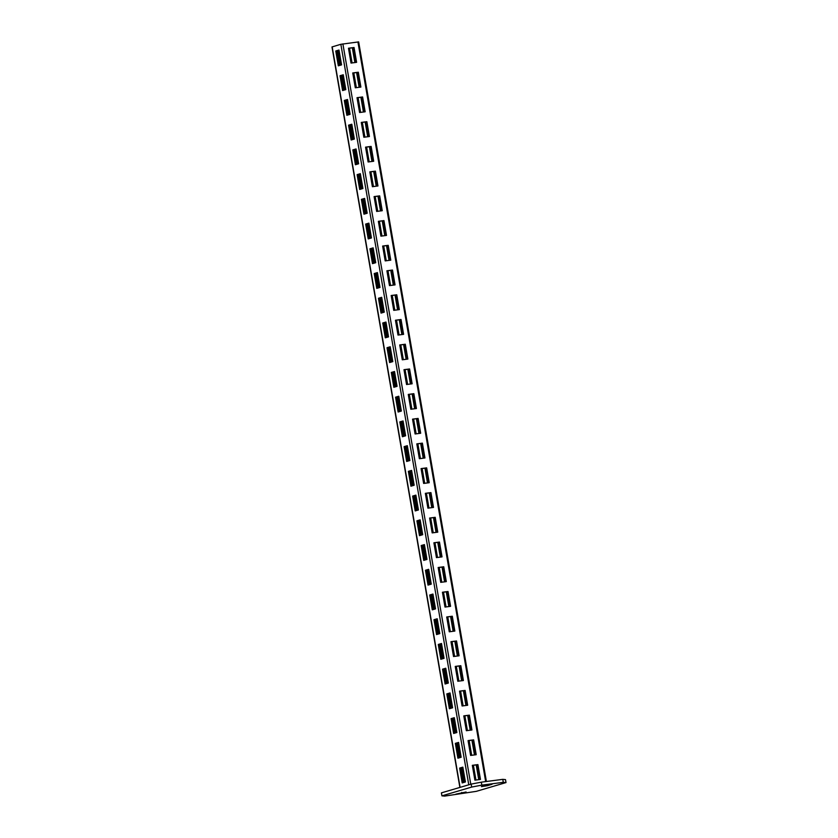 <?xml version="1.0" encoding="UTF-8"?>
<svg xmlns="http://www.w3.org/2000/svg" width="838" height="838" viewBox="0 0 838 838"><rect width="100%" height="100%" fill="white"/><g stroke="black" fill="none" stroke-linecap="round" stroke-linejoin="round"><path stroke-width="1.26" d="M486.05 785.185L492.063 784.263L487.423 785.698L481.41 786.62L486.05 785.185M502.779 779.35L505.503 779.612L506.016 782.577L503.292 782.325L502.779 779.35L481.316 782.168L481.829 785.133L471.668 787.071L471.155 784.106L481.316 782.168M506.016 782.577L476.277 791.355L444.643 796.1L441.919 795.849L441.406 792.874L471.155 784.106M441.919 795.849L471.668 787.071M481.829 785.133L503.292 782.325M461.885 793.23L455.872 794.152L466.106 791.994L461.885 793.23L461.748 792.423M338.437 50.343L340.982 65.05M342.711 75.074L345.246 89.771M346.984 99.795L349.519 114.502M351.248 124.527L353.793 139.234M355.522 149.258L358.067 163.955M359.795 173.979L362.33 188.686M364.069 198.711L366.604 213.407M368.332 223.432L370.878 238.139M372.606 248.163L375.152 262.87M376.88 272.895L379.415 287.591M381.154 297.616L383.689 312.323M385.417 322.347L387.963 337.044M389.691 347.079L392.236 361.775M393.965 371.8L396.5 386.507M398.239 396.531L400.774 411.228M402.502 421.252L405.047 435.959M406.776 445.984L409.321 460.691M411.049 470.715L413.584 485.412M415.323 495.436L417.858 510.143M419.587 520.168L422.132 534.864M423.86 544.889L426.406 559.595M428.134 569.62L430.669 584.327M432.408 594.351L434.943 609.048M436.671 619.073L439.217 633.779M440.945 643.804L443.491 658.511M445.219 668.535L447.754 683.232M449.493 693.256L452.028 707.963M453.756 717.988L456.301 732.684M458.03 742.709L460.575 757.416M462.304 767.44L464.839 782.147M337.599 50.594L340.144 65.291M341.873 75.315L344.418 90.022M346.146 100.047L348.681 114.743M350.42 124.778L352.955 139.475M354.684 149.499L357.229 164.206M358.957 174.231L361.503 188.927M363.231 198.952L365.766 213.659M367.505 223.683L370.04 238.39M371.768 248.415L374.314 263.111M376.042 273.136L378.587 287.843M380.316 297.867L382.851 312.564M384.59 322.588L387.125 337.295M388.853 347.32L391.398 362.026M393.127 372.051L395.672 386.747M397.401 396.772L399.936 411.479M401.674 421.504L404.209 436.2M405.938 446.235L408.483 460.931M410.211 470.956L412.757 485.663M414.485 495.687L417.02 510.384M418.759 520.408L421.294 535.115M423.022 545.14L425.568 559.847M427.296 569.871L429.842 584.568M431.57 594.592L434.105 609.299M435.844 619.324L438.379 634.02M440.107 644.045L442.653 658.752M444.381 668.776L446.926 683.483M448.655 693.508L451.19 708.204M452.929 718.229L455.463 732.936M457.192 742.96L459.737 757.667M461.466 767.692L464.011 782.388M459.884 787.427L331.984 46.938L340.856 44.288L358.664 41.9L486.407 781.498M338.322 65.825L335.766 50.992L338.981 50.039L341.548 64.882L338.322 65.825M342.595 90.556L340.039 75.724L343.255 74.771L345.822 89.603L342.595 90.556M346.869 115.288L344.303 100.445L347.529 99.492L350.095 114.335L346.869 115.288M351.143 140.009L348.577 125.176L351.803 124.223L354.359 139.056L351.143 140.009M355.406 164.74L352.85 149.897L356.066 148.954L358.633 163.787L355.406 164.74M359.68 189.461L357.124 174.629L360.34 173.676L362.906 188.519L359.68 189.461M363.954 214.193L361.388 199.36L364.614 198.407L367.18 213.24L363.954 214.193M368.228 238.924L365.661 224.081L368.888 223.138L371.444 237.971L368.228 238.924M372.491 263.645L369.935 248.813L373.151 247.859L375.717 262.703L372.491 263.645M376.765 288.377L374.209 273.544L377.425 272.591L379.991 287.424L376.765 288.377M381.039 313.108L378.472 298.265L381.699 297.312L384.265 312.155L381.039 313.108M385.312 337.829L382.746 322.997L385.972 322.043L388.528 336.876L385.312 337.829M389.576 362.561L387.02 347.718L390.236 346.775L392.802 361.607L389.576 362.561M393.85 387.282L391.294 372.449L394.509 371.496L397.076 386.339L393.85 387.282M398.123 412.013L395.557 397.181L398.783 396.227L401.35 411.06L398.123 412.013M402.397 436.745L399.831 421.902L403.057 420.959L405.613 435.791L402.397 436.745M406.66 461.466L404.105 446.633L407.32 445.68L409.887 460.523L406.66 461.466M410.934 486.197L408.378 471.354L411.594 470.411L414.161 485.244L410.934 486.197M415.208 510.918L412.642 496.086L415.868 495.132L418.434 509.975L415.208 510.918M419.482 535.65L416.915 520.817L420.142 519.864L422.698 534.696L419.482 535.65M423.745 560.381L421.189 545.538L424.405 544.595L426.971 559.428L423.745 560.381M428.019 585.102L425.463 570.269L428.679 569.316L431.245 584.159L428.019 585.102M432.293 609.834L429.726 595.001L432.953 594.048L435.519 608.88L432.293 609.834M436.567 634.565L434 619.722L437.227 618.769L439.782 633.612L436.567 634.565M440.83 659.286L438.274 644.453L441.49 643.5L444.056 658.333L440.83 659.286M445.104 684.018L442.548 669.174L445.764 668.232L448.33 683.064L445.104 684.018M449.378 708.739L446.811 693.906L450.037 692.953L452.604 707.796L449.378 708.739M453.651 733.47L451.085 718.637L454.311 717.684L456.867 732.517L453.651 733.47M457.915 758.201L455.359 743.358L458.575 742.416L461.141 757.248L457.915 758.201M462.188 782.922L459.633 768.09L462.848 767.137L465.415 781.98L462.188 782.922M339.16 65.584L336.625 50.877L339.013 50.175M343.433 90.305L340.898 75.609L343.276 74.907M347.707 115.036L345.162 100.33L347.55 99.628M351.97 139.768L349.436 125.061L351.824 124.359M356.244 164.489L353.709 149.793L356.098 149.091M360.518 189.22L357.983 174.514L360.361 173.812M364.792 213.952L362.246 199.245L364.635 198.543M369.055 238.673L366.52 223.976L368.909 223.264M373.329 263.404L370.794 248.697L373.182 247.996M377.603 288.125L375.068 273.429L377.446 272.727M381.877 312.857L379.331 298.15L381.719 297.448M386.14 337.588L383.605 322.881L385.993 322.18M390.414 362.309L387.879 347.613L390.267 346.901M394.688 387.041L392.153 372.334L394.53 371.632M398.961 411.762L396.416 397.065L398.804 396.364M403.225 436.493L400.69 421.797L403.078 421.085M407.498 461.225L404.964 446.518L407.352 445.816M411.772 485.946L409.237 471.249L411.615 470.547M416.046 510.677L413.501 495.97L415.889 495.268M420.309 535.409L417.774 520.702L420.163 520M424.583 560.13L422.048 545.433L424.437 544.721M428.857 584.861L426.322 570.154L428.7 569.452M433.131 609.582L430.585 594.886L432.974 594.184M437.394 634.314L434.859 619.607L437.247 618.905M441.668 659.045L439.133 644.338L441.521 643.636M445.942 683.766L443.407 669.07L445.785 668.368M450.216 708.498L447.67 693.791L450.058 693.089M454.479 733.229L451.944 718.522L454.332 717.82M458.753 757.95L456.218 743.254L458.606 742.541M463.026 782.682L460.491 767.975L462.869 767.273M356.611 62.337L354.045 47.504L348.472 48.227L351.028 63.07L356.611 62.337M360.885 87.068L358.318 72.225L352.735 72.958L355.302 87.791L360.885 87.068M365.159 111.789L362.592 96.957L357.009 97.69L359.575 112.522L365.159 111.789M369.422 136.521L366.866 121.688L361.283 122.411L363.839 137.254L369.422 136.521M373.696 161.252L371.129 146.409L365.557 147.142L368.112 161.975L373.696 161.252M377.969 185.973L375.403 171.141L369.82 171.874L372.386 186.706L377.969 185.973M382.243 210.705L379.677 195.862L374.094 196.595L376.66 211.438L382.243 210.705M386.507 235.426L383.951 220.593L378.367 221.326L380.923 236.159L386.507 235.426M390.78 260.157L388.214 245.325L382.641 246.047L385.197 260.89L390.78 260.157M395.054 284.889L392.488 270.046L386.905 270.779L389.471 285.611L395.054 284.889M399.328 309.61L396.762 294.777L391.178 295.51L393.745 310.343L399.328 309.61M403.591 334.341L401.035 319.508L395.452 320.231L398.008 335.074L403.591 334.341M407.865 359.062L405.299 344.229L399.726 344.963L402.282 359.795L407.865 359.062M412.139 383.794L409.573 368.961L403.989 369.684L406.556 384.527L412.139 383.794M416.413 408.525L413.846 393.682L408.263 394.415L410.83 409.248L416.413 408.525M420.676 433.246L418.12 418.413L412.537 419.147L415.093 433.979L420.676 433.246M424.95 457.977L422.383 443.145L416.811 443.868L419.367 458.711L424.95 457.977M429.224 482.709L426.657 467.866L421.074 468.599L423.64 483.432L429.224 482.709M433.497 507.43L430.931 492.597L425.348 493.331L427.914 508.163L433.497 507.43M437.761 532.161L435.205 517.318L429.622 518.052L432.178 532.895L437.761 532.161M442.035 556.882L439.468 542.05L433.895 542.783L436.451 557.616L442.035 556.882M446.308 581.614L443.742 566.781L438.159 567.504L440.725 582.347L446.308 581.614M450.582 606.345L448.016 591.502L442.433 592.236L444.999 607.068L450.582 606.345M454.845 631.066L452.29 616.234L446.706 616.967L449.262 631.8L454.845 631.066M459.119 655.798L456.553 640.965L450.98 641.688L453.536 656.531L459.119 655.798M463.393 680.529L460.827 665.686L455.244 666.42L457.81 681.252L463.393 680.529M467.667 705.25L465.1 690.418L459.517 691.14L462.084 705.984L467.667 705.25M471.93 729.982L469.374 715.139L463.791 715.872L466.347 730.705L471.93 729.982M476.204 754.703L473.638 739.87L468.065 740.603L470.621 755.436L476.204 754.703M480.478 779.434L477.911 764.602L472.328 765.324L474.895 780.168L480.478 779.434M356.098 62.4L353.552 47.651L348.482 48.311M360.371 87.131L357.826 72.372L352.756 73.042M364.645 111.863L362.1 97.103L357.019 97.763M368.919 136.584L366.363 121.835L361.293 122.495M373.182 161.315L370.637 146.556L365.567 147.216M377.456 186.046L374.911 171.287L369.841 171.947M381.73 210.767L379.185 196.008L374.104 196.679M386.004 235.499L383.448 220.74L378.378 221.4M390.267 260.22L387.722 245.471L382.652 246.131M394.541 284.951L391.995 270.192L386.926 270.863M398.815 309.683L396.269 294.924L391.189 295.584M403.088 334.404L400.533 319.645L395.463 320.315M407.352 359.135L404.806 344.376L399.736 345.036M411.626 383.856L409.08 369.108L404.01 369.768M415.899 408.588L413.354 393.829L408.274 394.499M420.173 433.319L417.617 418.56L412.547 419.22M424.437 458.04L421.891 443.292L416.821 443.951M428.71 482.772L426.165 468.013L421.095 468.683M432.984 507.503L430.439 492.744L425.358 493.404M437.258 532.224L434.702 517.465L429.632 518.135M441.521 556.956L438.976 542.196L433.906 542.856M445.795 581.677L443.25 566.928L438.18 567.588M450.069 606.408L447.523 591.649L442.443 592.319M454.343 631.14L451.787 616.38L446.717 617.04M458.606 655.861L456.061 641.112L450.991 641.772M462.88 680.592L460.334 665.833L455.264 666.493M467.154 705.324L464.608 690.564L459.528 691.224M471.427 730.045L468.871 715.285L463.802 715.956M475.691 754.776L473.145 740.017L468.075 740.677M479.965 779.497L477.419 764.748L472.349 765.408M355.741 62.452L353.72 48.583M360.015 87.183L357.983 73.315M364.289 111.904L362.257 98.046M368.563 136.636L366.531 122.767M372.826 161.357L370.805 147.498M377.1 186.088L375.068 172.219M381.374 210.82L379.342 196.951M385.648 235.541L383.615 221.682M389.911 260.272L387.889 246.403M394.185 284.993L392.153 271.135M398.459 309.725L396.426 295.856M402.732 334.456L400.7 320.587M406.996 359.177L404.974 345.319M411.269 383.909L409.237 370.04M415.543 408.64L413.511 394.771M419.817 433.361L417.785 419.503M424.08 458.093L422.059 444.224M428.354 482.814L426.322 468.955M432.628 507.545L430.596 493.676M436.902 532.277L434.87 518.408M441.165 556.998L439.143 543.139M445.439 581.729L443.407 567.86M449.713 606.461L447.681 592.592M453.987 631.182L451.954 617.323M458.25 655.913L456.228 642.044M462.524 680.634L460.491 666.776M466.797 705.366L464.765 691.497M471.071 730.097L469.039 716.228M475.335 754.818L473.313 740.96M479.608 779.55L477.576 765.681M354.883 62.567L352.505 48.803L353.688 48.447M359.156 87.288L356.779 73.524L357.962 73.178M363.43 112.02L361.052 98.256L362.236 97.91M367.704 136.741L365.326 122.987L366.51 122.631M371.967 161.472L369.589 147.708L370.773 147.362M376.241 186.204L373.863 172.439L375.047 172.094M380.515 210.925L378.137 197.171L379.321 196.815M384.789 235.656L382.411 221.892L383.595 221.546M389.052 260.388L386.674 246.623L387.858 246.267M393.326 285.109L390.948 271.344L392.132 270.999M397.6 309.84L395.222 296.076L396.405 295.73M401.873 334.561L399.496 320.807L400.679 320.451M406.137 359.293L403.759 345.528L404.943 345.183M410.411 384.024L408.033 370.26L409.216 369.914M414.684 408.745L412.306 394.981L413.49 394.635M418.958 433.476L416.58 419.712L417.764 419.367M423.221 458.208L420.844 444.444L422.027 444.088M427.495 482.929L425.117 469.165L426.301 468.819M431.769 507.66L429.391 493.896L430.575 493.551M436.043 532.381L433.665 518.628L434.849 518.272M440.306 557.113L437.928 543.349L439.112 543.003M444.58 581.844L442.202 568.08L443.386 567.724M448.854 606.565L446.476 592.801L447.66 592.456M453.128 631.297L450.75 617.533L451.933 617.187M457.391 656.018L455.013 642.264L456.197 641.908M461.665 680.749L459.287 666.985L460.471 666.639M465.938 705.481L463.561 691.717L464.744 691.371M470.212 730.202L467.834 716.448L469.018 716.092M474.476 754.933L472.098 741.169L473.281 740.823M478.749 779.665L476.372 765.901L477.555 765.544M353.364 48.688L352.505 48.803M357.637 73.419L356.779 73.524M361.911 98.14L361.052 98.256M366.185 122.872L365.326 122.987M370.448 147.603L369.589 147.708M374.722 172.324L373.863 172.439M378.996 197.056L378.137 197.171M383.27 221.777L382.411 221.892M387.533 246.508L386.674 246.623M391.807 271.24L390.948 271.344M396.081 295.961L395.222 296.076M400.355 320.692L399.496 320.807M404.618 345.424L403.759 345.528M408.892 370.145L408.033 370.26M413.165 394.876L412.306 394.981M417.439 419.597L416.58 419.712M421.703 444.329L420.844 444.444M425.976 469.06L425.117 469.165M430.25 493.781L429.391 493.896M434.524 518.513L433.665 518.628M438.787 543.234L437.928 543.349M443.061 567.965L442.202 568.08M447.335 592.696L446.476 592.801M451.609 617.417L450.75 617.533M455.872 642.149L455.013 642.264M460.146 666.88L459.287 666.985M464.42 691.601L463.561 691.717M468.693 716.333L467.834 716.448M472.957 741.054L472.098 741.169M477.231 765.785L476.372 765.901M335.766 50.992L336.625 50.877M340.039 75.724L340.898 75.609M344.303 100.445L345.162 100.33M348.577 125.176L349.436 125.061M352.85 149.897L353.709 149.793M357.124 174.629L357.983 174.514M361.388 199.36L362.246 199.245M365.661 224.081L366.52 223.976M369.935 248.813L370.794 248.697M374.209 273.544L375.068 273.429M378.472 298.265L379.331 298.15M382.746 322.997L383.605 322.881M387.02 347.718L387.879 347.613M391.294 372.449L392.153 372.334M395.557 397.181L396.416 397.065M399.831 421.902L400.69 421.797M404.105 446.633L404.964 446.518M408.378 471.354L409.237 471.249M412.642 496.086L413.501 495.97M416.915 520.817L417.774 520.702M421.189 545.538L422.048 545.433M425.463 570.269L426.322 570.154M429.726 595.001L430.585 594.886M434 619.722L434.859 619.607M438.274 644.453L439.133 644.338M442.548 669.174L443.407 669.07M446.811 693.906L447.67 693.791M451.085 718.637L451.944 718.522M455.359 743.358L456.218 743.254M459.633 768.09L460.491 767.975M487.423 785.698L487.276 784.892M460.093 787.364L332.183 46.855M468.767 784.808L340.856 44.288M470.767 784.221L342.889 43.901M485.673 781.592L357.92 41.942M475.953 780.031L473.397 765.272M471.679 755.3L469.123 740.541M467.405 730.568L464.86 715.82M463.131 705.847L460.586 691.088M458.868 681.116L456.312 666.357M454.594 656.384L452.038 641.636M450.32 631.663L447.775 616.904M446.046 606.932L443.501 592.173M441.783 582.211L439.227 567.452M437.509 557.48L434.953 542.72M433.236 532.748L430.69 517.999M428.962 508.027L426.416 493.268M424.698 483.296L422.143 468.536M420.425 458.575L417.869 443.815M416.151 433.843L413.605 419.084M411.877 409.112L409.332 394.363M407.614 384.391L405.058 369.631M403.34 359.659L400.784 344.9M399.066 334.928L396.521 320.179M394.792 310.207L392.247 295.447M390.529 285.475L387.973 270.716M386.255 260.754L383.699 245.995M381.981 236.023L379.436 221.263M377.708 211.291L375.162 196.542M373.444 186.57L370.888 171.811M369.17 161.839L366.615 147.079M364.897 137.107L362.351 122.358M360.623 112.386L358.077 97.627M356.36 87.655L353.804 72.896M352.086 62.934L349.53 48.175M475.261 780.115L472.716 765.356M470.987 755.384L468.442 740.635M466.724 730.663L464.168 715.903M462.45 705.931L459.905 691.172M458.177 681.21L455.631 666.451M453.903 656.479L451.357 641.719M449.639 631.747L447.083 616.998M445.366 607.026L442.82 592.267M441.092 582.295L438.546 567.535M436.818 557.574L434.273 542.815M432.555 532.842L429.999 518.083M428.281 508.111L425.735 493.362M424.007 483.39L421.462 468.631M419.733 458.658L417.188 443.899M415.47 433.927L412.914 419.178M411.196 409.206L408.651 394.447M406.922 384.474L404.377 369.715M402.649 359.753L400.103 344.994M398.385 335.022L395.829 320.263M394.111 310.29L391.566 295.542M389.838 285.569L387.292 270.81M385.564 260.838L383.018 246.079M381.3 236.117L378.745 221.358M377.027 211.386L374.481 196.626M372.753 186.654L370.207 171.895M368.479 161.933L365.934 147.174M364.216 137.202L361.66 122.442M359.942 112.47L357.397 97.721M355.668 87.749L353.123 72.99M351.394 63.018L348.849 48.258"/></g></svg>
